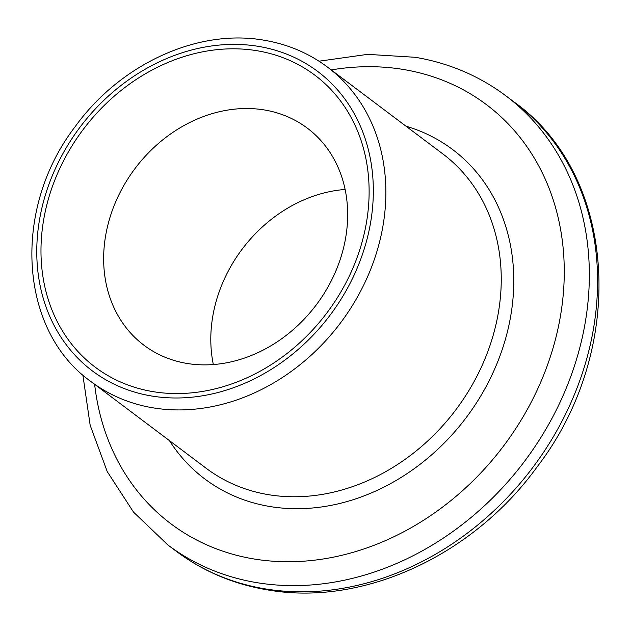 <?xml version="1.0" encoding="UTF-8"?>
<svg xmlns="http://www.w3.org/2000/svg" width="631" height="631" viewBox="0 0 631 631"><rect width="100%" height="100%" fill="white"/><g stroke="black" fill="none" stroke-linecap="round" stroke-linejoin="round"><path stroke-width="0.95" d="M152.631 391.575A182.682 152.513 -53 0 0 360.514 247.384A182.682 152.513 -53 0 0 257.472 50.803A182.682 152.513 -53 0 0 49.589 194.995A182.682 152.513 -53 0 0 152.631 391.575M186.681 363.393A135.846 113.406 -53 0 0 330.952 281.465A135.846 113.406 -53 0 0 307.336 128.156A135.846 113.406 -53 0 0 264.634 109.999A135.846 113.406 -53 0 0 120.355 191.934A135.846 113.406 -53 0 0 143.971 345.236A135.846 113.406 -53 0 0 186.681 363.393M345.102 189.466A135.846 113.406 -53 0 0 213.341 364.552M514.155 102.056C618.001 175.931 627.372 349.432 537.431 466.451C473.187 555.777 362.186 607.046 266.779 589.764C233.044 584.006 202.843 571.15 176.159 551.194A281.055 234.637 -53 0 0 264.515 588.762A281.055 234.637 -53 0 0 563.01 419.244A281.055 234.637 -53 0 0 514.155 102.056L505.912 95.857C479.229 75.901 449.02 63.053 415.293 57.295L367.644 54.361L319.01 61.199M176.159 551.194L167.917 544.995A281.055 234.637 -53 0 0 256.273 582.555A281.055 234.637 -53 0 0 554.767 413.045A281.055 234.637 -53 0 0 505.912 95.857M94.634 384.318A262.315 218.996 -53 0 0 253.41 558.877A262.315 218.996 -53 0 0 551.904 351.838A262.315 218.996 -53 0 0 403.935 69.568A262.315 218.996 -53 0 0 331.236 69.923M405.993 126.184A206.108 172.066 127 0 1 500.698 353.888A206.108 172.066 127 0 1 269.532 506.456A206.108 172.066 127 0 1 169.392 440.58M327.473 67.099L442.852 153.925A196.738 164.249 127 0 1 477.052 375.958A196.738 164.249 127 0 1 268.104 494.617A196.738 164.249 127 0 1 206.25 468.32L90.872 381.495A196.738 164.249 -53 0 0 152.726 407.784A196.738 164.249 -53 0 0 361.673 289.124A196.738 164.249 -53 0 0 327.473 67.099C308.945 53.241 287.949 44.304 264.492 40.297C197.984 28.214 120.142 64.11 75.065 126.792C11.981 208.916 18.654 330.218 90.872 381.495M258.813 46.434A187.368 156.425 -53 0 0 45.598 194.324A187.368 156.425 -53 0 0 151.29 395.945A187.368 156.425 -53 0 0 364.505 248.054A187.368 156.425 -53 0 0 258.813 46.434M82.866 374.988L90.17 425.294L107.246 471.617L133.504 512.088L167.917 544.995"/></g></svg>
